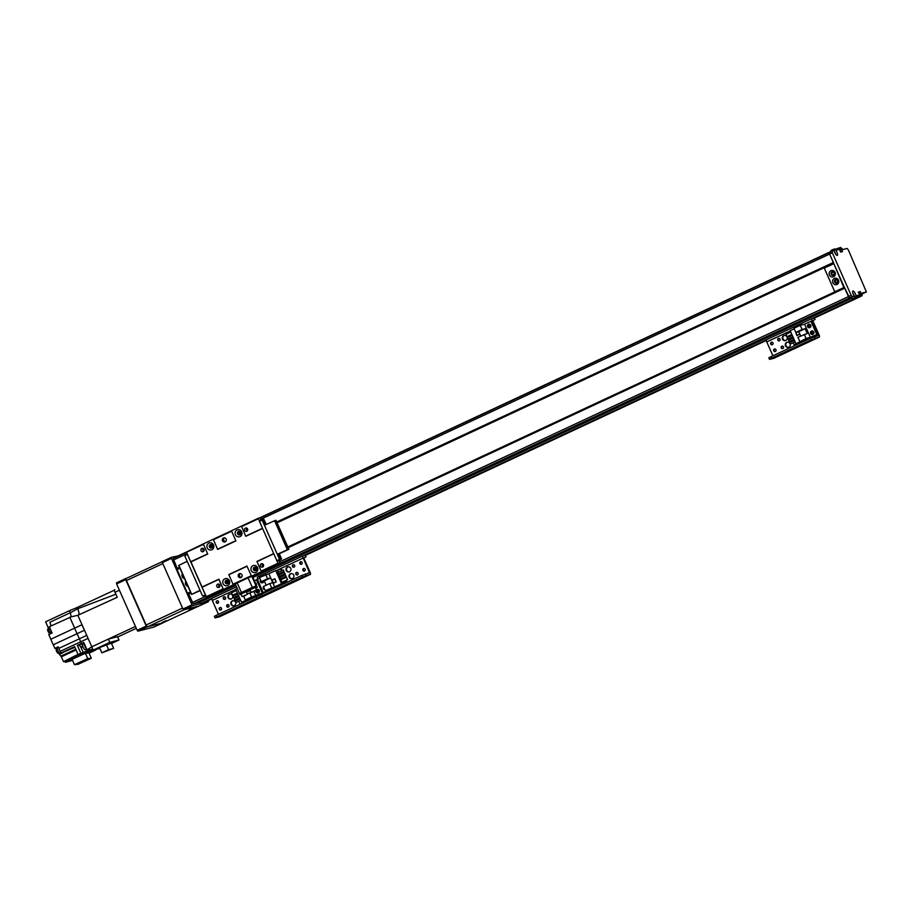 <?xml version="1.0" encoding="UTF-8"?>
<svg xmlns="http://www.w3.org/2000/svg" width="912" height="912" viewBox="0 0 912 912"><rect width="100%" height="100%" fill="white"/><g stroke="black" fill="none" stroke-linecap="round" stroke-linejoin="round"><path stroke-width="1.37" d="M862.307 293.858L866.4 291.943L862.285 293.003L861.988 295.773L860.233 291.589L858.329 292.079L860.278 296.206L858.431 295.226L856.368 296.195M833.956 272.597L834.229 274.056M832.565 272.312A1.3 1.231 75.6 0 1 834.286 273.19A1.3 1.231 75.6 0 1 831.926 273.919A1.3 1.231 75.6 0 1 832.565 272.312M837.216 280.189L837.695 281.66M835.996 280.041A1.3 1.231 75.6 0 1 837.706 280.93A1.3 1.231 75.6 0 1 835.358 281.648A1.3 1.231 75.6 0 1 835.996 280.041M179.39 555.602L171.388 557.335L162.302 561.575L162.393 562.624L171.479 558.395L192.033 604.781L182.947 609.022L183.711 609.9L192.797 605.659L192.033 604.781M192.797 605.659L208.495 601.624L199.397 605.864L183.711 609.9M208.403 600.609L208.495 601.624M171.479 558.395L171.388 557.335M182.947 609.022L162.393 562.624M291.11 573.602A2.645 2.508 -104.4 0 0 292.433 578.698M290.438 573.808A2.645 2.508 75.6 0 1 293.926 575.597A2.645 2.508 75.6 0 1 289.15 577.068A2.645 2.508 75.6 0 1 290.438 573.808M288.112 566.842A2.645 2.508 -104.4 0 0 289.435 571.938M287.44 567.036A2.645 2.508 75.6 0 1 290.928 568.826A2.645 2.508 75.6 0 1 286.151 570.296A2.645 2.508 75.6 0 1 287.44 567.036M296.913 572.383A1.3 1.231 -104.4 0 0 297.54 574.834M297.483 574.868A1.3 1.231 75.6 0 1 295.762 573.979A1.3 1.231 75.6 0 1 298.121 573.26A1.3 1.231 75.6 0 1 297.483 574.868M303.97 568.507A1.3 1.231 -104.4 0 0 304.597 570.958M304.54 570.992A1.3 1.231 75.6 0 1 302.818 570.114A1.3 1.231 75.6 0 1 305.178 569.384A1.3 1.231 75.6 0 1 304.54 570.992M262.337 581.377A1.3 1.231 -104.4 0 0 263.42 581.993M263.557 581.913A1.3 1.231 75.6 0 1 261.812 581.514M300.971 561.735A1.3 1.231 -104.4 0 0 301.598 564.197M301.541 564.22A1.3 1.231 75.6 0 1 299.82 563.342A1.3 1.231 75.6 0 1 302.18 562.624A1.3 1.231 75.6 0 1 301.541 564.22M293.482 564.642A1.3 1.231 -104.4 0 0 294.12 567.104M294.063 567.139A1.3 1.231 75.6 0 1 292.342 566.249A1.3 1.231 75.6 0 1 294.69 565.531A1.3 1.231 75.6 0 1 294.063 567.139M306.033 556.822L305.349 555.271L303.001 555.841A2.223 0.718 65 0 0 302.955 555.864A2.223 0.718 65 0 0 303.194 558.053L309.624 572.873L301.712 575.483L302.396 577.022L310.297 574.423A2.12 0.684 65 0 0 310.342 574.412A2.12 0.684 65 0 0 310.114 572.314L303.73 557.916L306.033 556.822L303.776 558.019M219.484 616.774A2.12 0.684 65 0 1 219.45 616.786A2.12 0.684 65 0 1 219.404 616.808L215.061 617.891L216.965 616.865L302.396 577.022M262.405 595.673L261.721 594.134L259.817 595.16L260.501 596.699M261.721 594.134L301.712 575.483M219.404 616.808L264.856 595.616A2.12 0.684 65 0 0 264.89 595.604L260.684 596.687L264.856 595.616A2.12 0.684 65 0 0 264.89 595.604A2.12 0.684 65 0 0 264.925 595.582M263.579 592.401L263.899 593.119L263.579 592.401M257.48 577.068L257.515 577.057A2.223 0.718 65 0 1 257.549 577.034A2.223 0.718 65 0 0 257.515 577.057A2.223 0.718 65 0 0 257.731 579.188A2.223 0.718 65 0 1 257.515 577.057L302.955 555.864M263.728 581.024A1.858 1.756 75.6 0 1 260.536 582.084A1.858 1.756 75.6 0 1 260.536 579.964M266.19 585.196L264.286 580.876L261.277 581.651A1.858 1.756 -104.4 0 0 262.85 582.688M264.822 589.665A1.858 1.756 75.6 0 1 263.534 586.735M277.886 570.239L275.72 570.547L281.546 583.691L283.609 583.167L264.07 592.276L269.564 589.528L265.255 590.645L274.683 586.895L268.858 573.751L259.441 577.501L261.277 581.651L267.592 578.71L265.757 574.549M281.546 583.691L274.683 586.895M263.203 592.504L257.378 579.359L259.772 578.242M275.72 570.547L268.858 573.751M265.255 590.645L263.42 586.484L269.735 583.543L271.582 587.693M276.233 581.856L274.865 578.767L271.958 580.123L273.326 583.213L276.233 581.856M282.595 581.959L283.29 582.928L286.744 581.309L286.265 580.249M281.922 570.456L281.17 568.746L277.487 570.422L278.263 572.166M278.912 573.637L279.346 574.617M279.995 576.088L280.429 577.079M281.078 578.539L281.523 579.53M279.289 576.395L285.034 573.739L284.282 572.314L278.65 574.948L279.289 576.395L285.034 573.739M281.899 582.266L287.633 579.622L286.459 577.228L280.828 579.85L281.899 582.266L287.633 579.622M280.383 578.846L286.117 576.19L285.376 574.777L286.015 576.224L280.383 578.846L279.745 577.399L285.376 574.777M278.206 573.944L283.94 571.288L283.199 569.863L277.567 572.485L278.206 573.944L283.94 571.288M286.049 580.351L286.744 581.309M286.505 581.377L283.051 582.985M285.194 577.82L284.749 576.829M284.099 575.369L283.666 574.378M283.016 572.907L282.572 571.927M280.942 568.814L281.717 570.559M282.367 572.018L282.8 573.01M283.45 574.48L283.883 575.461M284.533 576.931L284.977 577.923M283.199 569.863L283.837 571.311M284.282 572.314L284.932 573.762M286.459 577.228L287.531 579.644M267.592 578.71L270.602 577.934L272.745 582.768L269.735 583.543M270.602 577.934L264.286 580.876M274.888 578.824L272.3 580.078M273.372 583.076L276.211 581.822L274.82 578.903L272.084 580.18L273.372 583.076L276.097 581.799M239.696 593.518L241.418 592.504L239.514 593.541L239.947 594.499L241.703 593.541M252.749 588.388L252.328 587.419L241.418 592.504L237.177 582.939L248.087 577.855L252.328 587.419L256.055 585.892L241.418 592.504L241.84 593.473M251.815 576.327L252.385 576.179L256.625 585.743L256.055 585.892L251.815 576.327L248.087 577.855M252.898 588.32L256.477 586.861L256.055 585.892L257.15 586.69L256.477 586.861M250.8 589.3L243.8 592.561M241.019 594.214L239.947 594.499M255.383 587.51L257.15 586.69M256.899 586.804L257.184 587.442L255.542 587.864M246.445 592.105L250.39 590.611M255.668 588.149L257.184 587.442M241.087 593.997L246.251 591.66L247.414 594.259L242.079 596.619L247.414 594.259M245.773 595.262L243.493 596.323L245.773 595.262M250.184 589.768L255.337 587.419L256.5 590.03L251.176 592.39L256.5 590.03M254.858 591.033L252.59 592.093L254.858 591.033M188.282 593.359L190.562 592.298L188.248 593.29M844.387 287.451L287.497 547.109L844.387 287.44M833.671 263.283L832.873 263.557M824.277 267.661L276.792 522.941M190.562 592.298L187.405 593.051L177.122 569.863L179.812 568.028M188.066 593.324L190.517 592.184M184.532 578.675A3.283 3.101 75.6 0 1 182.366 573.808M187.952 586.405A3.283 3.101 75.6 0 1 185.797 581.537M844.159 286.927L843.418 287.759L844.33 287.326M843.657 287.063L833.876 263.739M844.079 287.588L835.905 291.395L834.56 291.304L824.288 268.105L833.374 263.864M832.36 271.787A1.858 1.756 -104.4 0 0 833.272 275.367M835.78 279.517A1.858 1.756 -104.4 0 0 836.703 283.096M835.232 291.566L843.418 287.759M831.961 271.913A1.858 1.756 -104.4 0 0 833.169 275.39A1.858 1.756 -104.4 0 0 834.4 273.167A1.858 1.756 -104.4 0 0 831.961 271.913M830.923 270.716A3.283 3.101 75.6 0 1 835.358 274.079A3.283 3.101 75.6 0 1 830.479 276.347A3.283 3.101 75.6 0 1 830.923 270.716M835.381 279.642A1.858 1.756 -104.4 0 0 836.6 283.13A1.858 1.756 -104.4 0 0 837.832 280.896A1.858 1.756 -104.4 0 0 835.381 279.642M834.355 278.456A3.283 3.101 75.6 0 1 838.789 281.808A3.283 3.101 75.6 0 1 833.91 284.088A3.283 3.101 75.6 0 1 834.355 278.456M835.586 254.072A1.858 0.593 65 0 0 834.423 251.587M837.205 255.417A3.283 1.049 -115 0 1 836.851 255.371A3.283 1.049 -115 0 1 834.913 252.875A3.283 1.049 -115 0 1 834.241 249.774A3.283 1.049 -115 0 1 836.623 251.564A3.283 1.049 -115 0 1 837.205 255.417M854.008 295.636A1.858 0.593 65 0 0 852.845 293.14M855.616 296.981A3.283 1.049 -115 0 1 855.274 296.936A3.283 1.049 -115 0 1 853.336 294.428A3.283 1.049 -115 0 1 852.663 291.338A3.283 1.049 -115 0 1 855.034 293.117A3.283 1.049 -115 0 1 855.616 296.981M858.431 295.226L856.311 295.613L856.459 297.198L855.114 297.54L853.974 296.218L852.31 296.651L851.158 295.328L832.325 252.806L832.154 251.233L833.842 250.789L833.705 249.215L835.039 248.873L836.179 250.196L838.128 249.694L838.858 247.893L840.602 252.065L842.517 251.575L840.568 247.448L843.019 249.512L847.123 248.452L848.274 249.774L866.4 291.943M833.705 249.215L830.98 250.481L831.094 251.723M853.974 296.218L849.585 297.916L848.434 296.594L829.589 254.072L829.418 252.51L832.12 251.245L260.045 517.993L829.418 252.51L829.589 254.072L260.65 519.35M855.114 297.54L852.389 298.805L851.249 297.483L849.585 297.916L844.672 287.873M856.459 297.198L852.389 298.805M812.592 318.356L857.542 297.483L856.448 297.084L859.685 296.206M861.122 293.835L859.64 294.53L861.122 293.835M861.874 295.705L859.024 296.788L861.863 295.682M859.663 296.936L814.393 318.049L859.674 296.936M840.568 247.448L839.086 248.144L840.568 247.448M839.131 248.235L840.545 247.551L839.12 248.212M838.39 248.167L835.711 249.272M838.174 249.523L837.421 249.877M163.043 622.782L147.014 626.932L146.262 626.054L125.696 579.667L126.255 578.447A2.12 0.684 65 0 0 126.232 578.459A2.12 0.684 65 0 0 126.46 580.545L162.815 563.593L182.525 608.053L146.159 625.005A2.12 0.684 65 0 0 147.687 626.761L184.042 609.809L199.124 605.944L162.712 622.896L147.687 626.761M163.043 622.816L153.957 627.046L137.929 631.172L147.014 626.932M125.605 578.618L116.519 582.848L116.611 583.908L125.696 579.667M146.262 626.054L137.165 630.295L137.929 631.172M137.165 630.295L116.611 583.908M161.869 622.588L166.098 620.673L161.869 622.588M189.137 609.877L193.367 607.962L189.137 609.877M146.159 625.005L126.46 580.545M77.851 615.304L69.791 617.173L74.647 628.14L82.023 624.72L84.474 630.249A21.386 6.863 -115 0 1 82.023 624.72L77.851 615.304L117.238 597.28L115.015 592.264L119.404 590.212M114.73 589.654L114.787 589.631A2.645 0.844 65 0 0 114.73 589.654A2.645 0.844 65 0 0 115.015 592.264M114.502 590.121L77.155 607.517L77.702 608.771L70.315 612.727L71.25 616.797L78.272 615.19C79.355 614.517 79.162 612.374 77.702 608.771A6.464 2.075 65 0 1 78.671 614.927M58.334 646.996L54.891 648.398L53.284 644.761L84.474 630.249L86.754 635.39L88.065 638.366L86.754 635.39L58.927 648.341A3.352 1.072 65 0 0 60.249 651.316L60.99 653.003L74.624 646.642L78.056 654.371L83.22 652.479L81.065 647.634L82.924 646.768M50.821 626.02A4.868 1.562 -115 0 0 49.864 622.269L70.315 612.727L69.415 610.709L77.155 607.517M77.144 607.517L77.702 608.771L115.881 594.214M72.572 660.413L65.322 662.283L64.889 661.314L63.487 661.667L61.343 656.822L76.095 649.948M62.768 652.821L59.405 654.394A21.443 6.874 65 0 0 60.91 656.127L61.343 656.822M59.405 654.394L58.813 653.049A3.283 1.049 -115 0 0 58.813 653.015M55.814 648.17A3.283 1.049 -115 0 1 56.795 648.694M71.25 616.797L49.339 626.715L52.121 632.996L48.758 634.558L50.833 639.244A21.706 6.954 65 0 0 53.284 644.761M50.297 633.11A3.283 1.049 -115 0 1 50.274 633.851M48.621 628.63L45.6 621.813L69.415 610.709M50.833 639.244L74.647 628.14A21.706 6.965 -115 0 0 77.098 633.658L80.701 641.786L88.065 638.366L91.804 646.79M49.601 627.296L49.02 627.57A3.181 1.015 65 0 0 49.259 630.477A3.181 1.015 65 0 0 51.391 633.338M48.746 628.573L47.812 629.018A2.383 0.764 65 0 0 48.119 631.492A2.383 0.764 65 0 0 49.818 633.327L50.753 632.894M108.448 639.061L117.523 636.724L118.982 640.007L109.805 642.367L108.346 639.084L135.466 626.453M116.234 597.782L101.962 604.28M116.668 597.497L116.953 596.642M136.298 628.322L117.659 637.021M91.724 646.87L87.039 649.823L89.444 649.207L87.301 650.564L92.739 649.173M87.301 650.564L83.22 652.479M63.487 661.667L78.056 654.371M64.889 661.314L86.161 651.396L92.956 649.64M89.045 653.129L95.737 650.005L86.594 652.365L65.322 662.283M88.966 652.946L85.397 653.288L72.094 659.342L74.453 664.654L87.757 658.612L91.314 658.259L88.966 652.946M86.594 652.365L86.161 651.396M85.397 653.288L87.757 658.612M91.314 658.259L78.022 664.301L74.453 664.654M74.738 646.893L62.426 652.627L74.898 647.269M62.426 652.627L60.99 653.003M54.891 648.398L58.254 646.836L58.927 648.341M57.251 648.478L56.316 648.922A2.383 0.764 65 0 0 56.635 651.396A2.383 0.764 65 0 0 58.334 653.231L58.813 653.049M87.039 649.823L83.744 642.401L81.442 643.462L80.701 641.786L60.249 651.316M81.442 643.462L77.349 645.365L80.78 653.106M83.858 642.641L79.184 645.263A21.443 6.874 65 0 0 80.632 646.927L81.065 647.634M78.797 645.001L77.349 645.365M84.326 643.701A3.124 1.003 65 0 0 84.896 646.437A3.124 1.003 65 0 0 86.617 648.865M84.303 643.644L82.81 644.339A2.964 0.946 65 0 0 83.209 647.429A2.964 0.946 65 0 0 85.318 649.709L86.697 649.07M58.368 647.087L57.536 647.474A3.181 1.015 65 0 0 57.946 650.78A3.181 1.015 65 0 0 60.215 653.231L60.944 652.889M99.887 648.398L93.172 650.119L91.713 646.836L108.346 639.084M118.982 640.007L111.503 643.496M109.805 642.367L93.172 650.119M99.533 647.6L111.344 643.142L113.658 648.364L101.848 652.821L99.533 647.6M101.848 652.821L108.619 649.663L106.305 644.442M108.619 649.663L113.658 648.364M232.948 600.723A2.645 2.508 -104.4 0 0 234.259 605.819M232.264 600.928A2.645 2.508 75.6 0 1 235.752 602.718A2.645 2.508 75.6 0 1 230.975 604.189A2.645 2.508 75.6 0 1 232.264 600.928M229.949 593.963A2.645 2.508 -104.4 0 0 231.26 599.059M229.265 594.157A2.645 2.508 75.6 0 1 232.754 595.958A2.645 2.508 75.6 0 1 227.977 597.428A2.645 2.508 75.6 0 1 229.265 594.157M224.409 596.858A1.3 1.231 -104.4 0 0 225.036 599.309M224.979 599.344A1.3 1.231 75.6 0 1 223.258 598.466A1.3 1.231 75.6 0 1 225.617 597.736A1.3 1.231 75.6 0 1 224.979 599.344M258.518 589.699A1.3 1.231 -104.4 0 0 259.156 592.15M259.282 592.07A1.3 1.231 75.6 0 1 257.378 591.295A1.3 1.231 75.6 0 1 258.666 589.699M217.341 600.734A1.3 1.231 -104.4 0 0 217.979 603.185M217.922 603.22A1.3 1.231 75.6 0 1 216.201 602.33A1.3 1.231 75.6 0 1 218.549 601.612A1.3 1.231 75.6 0 1 217.922 603.22M220.339 607.495A1.3 1.231 -104.4 0 0 220.978 609.957M220.921 609.98A1.3 1.231 75.6 0 1 219.199 609.102A1.3 1.231 75.6 0 1 221.548 608.372A1.3 1.231 75.6 0 1 220.921 609.98M227.829 604.588A1.3 1.231 -104.4 0 0 228.467 607.05M228.41 607.073A1.3 1.231 75.6 0 1 226.689 606.195A1.3 1.231 75.6 0 1 229.037 605.465A1.3 1.231 75.6 0 1 228.41 607.073M216.965 616.865L216.269 615.315L214.377 616.352L215.061 617.891M216.269 615.315L256.272 596.676L256.956 598.215M259.829 595.194L256.272 596.676M212.063 598.238L236.539 586.826L212.108 598.226A2.223 0.718 65 0 0 212.063 598.238A2.223 0.718 65 0 0 212.302 600.438L218.447 614.3M256.443 589.893A1.858 1.756 75.6 0 1 259.35 590.623A1.858 1.756 75.6 0 1 256.454 592.481A1.858 1.756 75.6 0 1 256.01 590.68M257.686 589.369A1.858 1.756 -104.4 0 0 258.586 592.834M255.28 582.722A1.858 1.756 75.6 0 1 256.352 585.139M241.748 602.296L263.158 592.697L257.344 579.553L254.402 580.739M243.732 596.38L245.305 599.948L248.417 599.138L241.555 602.342L235.729 589.198L237.28 588.479M263.158 592.697L251.621 596.995L249.785 592.846L251.233 592.469M245.305 599.948L251.621 596.995M256.466 579.781L262.291 592.925M234.384 591.455L234.042 590.68L235.98 589.768M239.605 603.242L238.727 601.259M238.078 599.788L237.633 598.796M236.983 597.337L236.55 596.345M235.9 594.875L235.456 593.894M235.843 602.581L240.665 600.335L235.843 602.581L235.193 601.133L240.016 598.888M234.749 600.119L239.571 597.873L234.749 600.119L234.11 598.671L238.933 596.425M233.666 597.668L238.488 595.422L233.666 597.668L233.027 596.22L237.838 593.974M232.583 595.217L237.394 592.971L232.583 595.217L231.511 592.8L236.322 590.554M254.038 591.626L255.93 595.889M247.289 594.008L249.785 592.846M787.398 342.205A2.645 2.508 -104.4 0 0 788.709 347.301M786.714 342.399A2.645 2.508 75.6 0 1 790.214 344.189A2.645 2.508 75.6 0 1 785.426 345.659A2.645 2.508 75.6 0 1 786.714 342.399M784.4 335.434A2.645 2.508 -104.4 0 0 785.711 340.529M783.716 335.639A2.645 2.508 75.6 0 1 787.216 337.429A2.645 2.508 75.6 0 1 782.428 338.899A2.645 2.508 75.6 0 1 783.716 335.639M778.859 338.329A1.3 1.231 -104.4 0 0 779.486 340.792M779.429 340.814A1.3 1.231 75.6 0 1 777.708 339.937A1.3 1.231 75.6 0 1 778.586 338.363A1.3 1.231 75.6 0 1 779.429 340.814M812.968 331.17A1.3 1.231 -104.4 0 0 813.607 333.632M813.732 333.553A1.3 1.231 75.6 0 1 811.828 332.777A1.3 1.231 75.6 0 1 813.116 331.181M771.803 342.205A1.3 1.231 -104.4 0 0 772.43 344.668M772.373 344.69A1.3 1.231 75.6 0 1 770.651 343.813A1.3 1.231 75.6 0 1 773.011 343.083A1.3 1.231 75.6 0 1 772.373 344.69M774.801 348.965A1.3 1.231 -104.4 0 0 775.428 351.428M775.371 351.462A1.3 1.231 75.6 0 1 773.65 350.573A1.3 1.231 75.6 0 1 776.009 349.855A1.3 1.231 75.6 0 1 775.371 351.462M809.97 324.41A1.3 1.231 -104.4 0 0 810.608 326.861M810.734 326.781A1.3 1.231 75.6 0 1 808.83 326.006A1.3 1.231 75.6 0 1 810.118 324.41M782.279 346.058A1.3 1.231 -104.4 0 0 782.918 348.521M782.861 348.544A1.3 1.231 75.6 0 1 781.139 347.666A1.3 1.231 75.6 0 1 783.488 346.948A1.3 1.231 75.6 0 1 782.861 348.544M815.032 319.485L814.348 317.935L811.999 318.516A2.223 0.718 65 0 0 811.965 318.527A2.223 0.718 65 0 0 812.204 320.716L818.634 335.536L810.722 338.147L811.406 339.697L819.307 337.087A2.12 0.684 65 0 0 819.341 337.075A2.12 0.684 65 0 0 819.113 334.989L812.74 320.579L815.032 319.485L812.774 320.682M773.935 358.245A2.12 0.684 65 0 1 773.9 358.268A2.12 0.684 65 0 1 773.855 358.279L769.511 359.374L771.415 358.336L811.406 339.697M771.415 358.336L770.731 356.797L768.827 357.823L769.511 359.374M770.731 356.797L810.722 338.147M811.931 318.55L766.559 339.697A2.223 0.718 65 0 0 766.513 339.72A2.223 0.718 65 0 0 766.753 341.909L772.897 355.783M812.9 334.385A1.858 1.756 75.6 0 1 810.46 333.131A1.858 1.756 75.6 0 1 813.8 332.105A1.858 1.756 75.6 0 1 812.9 334.385M812.136 330.851A1.858 1.756 -104.4 0 0 813.037 334.316M809.902 327.613A1.858 1.756 75.6 0 1 807.462 326.359A1.858 1.756 75.6 0 1 810.802 325.333A1.858 1.756 75.6 0 1 809.902 327.613M809.138 324.079A1.858 1.756 -104.4 0 0 810.038 327.545M817.619 334.18L811.794 321.035L810.928 321.252L804.555 324.216L810.38 337.36L817.619 334.18L796.005 343.824L806.083 338.477L810.38 337.36M796.199 343.767L794.056 344.713L796.005 343.813L790.18 330.68L794.181 328.81M800.257 325.333L793.942 328.274L795.777 332.435L802.093 329.483L800.257 325.333L804.555 324.216M810.928 321.252L816.753 334.396M795.766 332.39L796.86 335.605L799.767 334.248L798.638 331.694M788.834 332.937L788.492 332.15L790.43 331.25M794.056 344.713L793.178 342.73M792.528 341.259L792.083 340.279M791.434 338.808L791 337.816M790.351 336.357L789.917 335.365M790.294 344.052L795.116 341.806L790.294 344.052L789.655 342.604L794.466 340.358M789.211 341.601L794.021 339.355L789.211 341.601L788.561 340.153L793.383 337.907M792.95 336.916L788.116 339.15L787.478 337.691L792.289 335.445M788.116 339.15L792.938 336.893M791.855 334.465L787.033 336.688L785.962 334.271L790.784 332.025M787.033 336.688L791.844 334.442M800.69 335.969L798.787 331.66L795.777 332.435M802.093 329.483L805.102 328.708L807.245 333.541L797.92 337.258L799.767 341.419M806.083 338.477L804.236 334.316M798.787 331.66L805.102 328.708M796.096 332.344L796.906 335.468L799.756 334.214M799.733 334.168L798.536 331.717M796.906 335.468L799.63 334.191M203.41 602.923L211.869 598.899M188.317 593.359L193.321 603.904L199.249 602.387L201.301 603.47M179.47 555.26L186.458 551.999L179.47 555.26M177.555 569.077L173.166 558.497L203.251 543.917L207.742 554.063L203.251 543.917L231.431 530.773L235.923 540.93L231.431 530.773L258.244 518.278L259.977 517.834L260.98 520.091M833.545 262.747L829.589 254.072L832.325 252.806M184.828 555.59L187.564 554.325M187.621 554.849L205.052 594.179M204.368 595.456L202.703 595.889M202.316 595.445L184.885 556.115M178.672 565.463L191.52 594.453L178.672 565.463L187.177 561.29L200.024 590.281L191.52 594.453L200.184 590.623M211.88 547.234A1.3 1.231 75.6 0 1 211.299 544.977M240.061 534.101A1.3 1.231 75.6 0 1 239.48 531.844M203.786 551.144A1.721 1.619 75.6 0 1 203.102 548.5M247.414 530.795A1.721 1.619 75.6 0 1 246.742 528.151M235.342 584.125L206.557 597.178L201.962 587.054L218.88 579.188L223.383 589.334L218.777 579.223M206.557 597.178L234.042 584.501L223.383 589.334L234.042 584.501L232.993 584.239L228.775 574.56L246.958 566.078L251.552 576.202L246.958 566.078M233.381 584.683L262.223 571.368L251.552 576.202L262.223 571.368L261.174 571.094L256.956 561.416L273.714 553.607M252.385 576.179L280.109 563.251L278.969 560.675M219.632 586.895A1.721 1.619 75.6 0 1 218.948 584.25M263.26 566.557A1.721 1.619 75.6 0 1 262.588 563.912M227.726 582.996A1.3 1.231 75.6 0 1 227.145 580.739M255.907 569.852A1.3 1.231 75.6 0 1 255.326 567.606M245.818 536.29L262.576 528.481L245.67 536.119L262.485 528.276L258.244 518.278M213.248 539.254L217.649 549.423L235.82 540.953M217.649 549.423L235.923 540.93M207.742 554.063L190.927 561.906L207.651 554.086M237.177 582.939L235.41 583.851M280.109 563.251L277.989 563.263L273.794 553.789L256.979 561.632M261.55 571.539L278.365 563.696M190.825 561.929L186.481 552.284L203.296 544.441M240.335 573.557A2.12 2.006 -104.4 0 0 241.315 577.399M241.019 577.581A2.12 2.006 75.6 0 1 238.214 576.145A2.12 2.006 75.6 0 1 242.045 574.97A2.12 2.006 75.6 0 1 241.019 577.581M224.477 537.795A2.12 2.006 -104.4 0 0 225.469 541.648M225.173 541.819A2.12 2.006 75.6 0 1 222.368 540.394A2.12 2.006 75.6 0 1 226.199 539.22A2.12 2.006 75.6 0 1 225.173 541.819M211.584 547.439A1.3 1.231 75.6 0 1 209.863 546.55A1.3 1.231 75.6 0 1 212.211 545.832A1.3 1.231 75.6 0 1 211.584 547.439M255.611 570.057A1.3 1.231 75.6 0 1 253.889 569.168A1.3 1.231 75.6 0 1 256.238 568.45A1.3 1.231 75.6 0 1 255.611 570.057M227.43 583.19A1.3 1.231 75.6 0 1 225.709 582.312A1.3 1.231 75.6 0 1 228.057 581.594A1.3 1.231 75.6 0 1 227.43 583.19M239.765 534.295A1.3 1.231 75.6 0 1 238.043 533.417A1.3 1.231 75.6 0 1 240.392 532.688A1.3 1.231 75.6 0 1 239.765 534.295M203.194 551.635A1.721 1.619 75.6 0 1 200.925 550.472A1.721 1.619 75.6 0 1 204.026 549.514A1.721 1.619 75.6 0 1 203.194 551.635M262.667 567.047A1.721 1.619 75.6 0 1 260.399 565.885A1.721 1.619 75.6 0 1 263.5 564.927A1.721 1.619 75.6 0 1 262.667 567.047M219.04 587.385A1.721 1.619 75.6 0 1 216.771 586.222A1.721 1.619 75.6 0 1 219.872 585.276A1.721 1.619 75.6 0 1 219.04 587.385M246.821 531.286A1.721 1.619 75.6 0 1 244.553 530.123A1.721 1.619 75.6 0 1 247.654 529.177A1.721 1.619 75.6 0 1 246.821 531.286M241.429 526.121L245.67 536.119M190.676 561.758L207.491 553.915M217.489 549.252L235.672 540.77M213.294 539.779L231.477 531.308M241.475 526.646L258.29 518.803M206.18 596.744L222.995 588.901M232.993 584.239L251.176 575.757M201.985 587.271L218.8 579.428M228.798 574.765L246.981 566.295M261.174 571.094L277.989 563.263M225.275 582.745A1.801 1.699 -104.4 0 0 228.467 581.605A1.801 1.699 -104.4 0 0 226.37 580.283A1.801 1.699 -104.4 0 0 225.275 582.745M223.098 583.634A3.648 3.454 75.6 0 1 226.529 578.561A3.648 3.454 75.6 0 1 229.083 584.33A3.648 3.454 75.6 0 1 223.098 583.634M226.415 580.271A1.801 1.699 -104.4 0 0 225.355 582.722A1.801 1.699 -104.4 0 0 227.305 583.76M209.429 546.983A1.801 1.699 -104.4 0 0 212.621 545.843A1.801 1.699 -104.4 0 0 210.524 544.521A1.801 1.699 -104.4 0 0 209.429 546.983M207.252 547.884A3.648 3.454 75.6 0 1 210.683 542.8A3.648 3.454 75.6 0 1 213.237 548.579A3.648 3.454 75.6 0 1 207.252 547.884M210.569 544.51A1.801 1.699 -104.4 0 0 209.509 546.961A1.801 1.699 -104.4 0 0 211.459 547.998M237.61 533.851A1.801 1.699 -104.4 0 0 240.802 532.699A1.801 1.699 -104.4 0 0 238.705 531.388A1.801 1.699 -104.4 0 0 237.61 533.851M235.433 534.74A3.648 3.454 75.6 0 1 238.853 529.655A3.648 3.454 75.6 0 1 241.418 535.435A3.648 3.454 75.6 0 1 235.433 534.74M238.739 531.377A1.801 1.699 -104.4 0 0 237.69 533.828A1.801 1.699 -104.4 0 0 239.639 534.865M253.456 569.612A1.801 1.699 -104.4 0 0 256.648 568.461A1.801 1.699 -104.4 0 0 254.551 567.15A1.801 1.699 -104.4 0 0 253.456 569.612M251.279 570.502A3.648 3.454 75.6 0 1 254.699 565.417A3.648 3.454 75.6 0 1 257.264 571.197A3.648 3.454 75.6 0 1 251.279 570.502M254.585 567.139A1.801 1.699 -104.4 0 0 253.536 569.59A1.801 1.699 -104.4 0 0 255.485 570.616M190.927 561.906L202.054 587.02M263.465 520.456A1.801 0.581 -115 0 1 264.731 521.903A1.801 0.581 -115 0 1 264.947 523.727A1.801 0.581 -115 0 1 263.671 522.337A1.801 0.581 -115 0 1 263.431 520.467A1.801 0.581 -115 0 1 263.465 520.456M278.878 555.248A1.801 0.581 -115 0 1 280.155 556.696A1.801 0.581 -115 0 1 280.372 558.52A1.801 0.581 -115 0 1 279.083 557.129A1.801 0.581 -115 0 1 278.844 555.26A1.801 0.581 -115 0 1 278.878 555.248M262.143 520.091L259.418 521.368L262.143 520.091L279.574 559.421L276.849 560.698L279.574 559.421M279.961 559.865L277.237 561.142M276.849 560.698L259.418 521.368M266.304 524.434L263.773 519.133L259.361 520.843M279.289 553.744L288.83 549.286L287.405 549.731L274.558 520.741L264.434 525.266L277.294 554.257L279.289 553.744L281.58 558.908L278.912 560.709M274.558 520.741L275.983 520.296L288.83 549.286M287.405 549.731L277.294 554.257M305.167 555.283L305.851 556.833M257.549 577.034L302.921 555.887M219.45 616.786L310.297 574.423M306.124 575.495L305.44 573.956M307.515 573.42L309.578 572.451M277.237 570.16L303.194 558.053M851.158 295.328L279.494 561.883M852.31 296.651L252.453 576.338M858.249 295.112L856.345 296.001M859.856 296.32L857.132 297.586M860.267 296.206L812.98 318.265L860.278 296.206M860.233 291.589L858.386 292.456M860.472 291.851L858.523 292.763M861.19 293.493L859.48 294.291M861.156 294.154L859.765 294.804M861.737 295.488L860.301 296.149M861.988 295.773L814.37 317.969M840.602 247.79L839.222 248.44M841.195 249.113L839.747 249.797M841.423 249.386L839.667 250.196M841.525 249.352L839.678 250.219M841.753 249.626L839.804 250.526M842.483 251.267L840.932 251.986M162.302 561.644L126.278 578.447L162.302 561.644M60.91 656.127L75.764 649.207M82.684 645.981L80.632 646.927M84.018 643.017L79.184 645.263M212.302 600.438L235.843 589.46M256.785 579.701L257.401 579.405M814.177 317.957L814.861 319.496M773.855 358.279L819.307 337.087L773.9 358.268M815.134 338.158L814.45 336.619M816.525 336.083L818.588 335.126M766.753 341.909L790.294 330.942M811.235 321.172L812.204 320.716M305.395 555.374L766.331 340.461L305.395 555.374M305.36 555.305L766.319 340.381M202.897 602.969L211.869 598.785M305.132 555.294L766.319 340.256L304.984 555.34M814.142 317.957L859.15 296.97L813.994 318.003M202.874 602.946L211.869 598.751M201.29 603.47L211.88 598.534L201.29 603.47M766.331 340.005L303.981 555.59L766.342 340.005M200.891 603.573L211.903 598.443M303.582 555.693L766.365 339.914M200.788 603.539L211.972 598.329M303.16 555.807L766.422 339.8M812.17 318.47L857.029 297.551M199.363 602.422L235.9 585.379M252.943 577.444L851.854 298.19M199.249 602.387L235.866 585.31M252.909 577.364L851.797 298.121M193.321 603.904L235.421 584.284M192.181 602.593L205.93 596.174M188.453 594.179L190.893 593.039M287.884 547.816L844.706 288.192M188.431 593.86L190.779 592.766L188.419 593.872M287.713 547.576L844.592 287.918L287.713 547.576M188.396 593.552L190.654 592.504M287.588 547.303L844.466 287.645M831.06 251.438L259.464 517.959L831.06 251.438M831.071 251.495L259.726 517.891M186.458 552.056L179.425 555.328M187.085 553.652L173.337 560.059M833.317 262.485L276.439 522.131M179.504 567.332L177.065 568.472M833.454 262.793L276.564 522.451M179.641 567.64L177.293 568.735M833.591 263.101L276.701 522.758M179.778 567.948L177.521 568.997M178.877 565.349L191.725 594.339M287.896 549.526L275.048 520.535M264.89 595.604L310.342 574.412M235.273 583.965L239.514 593.541M242.079 596.619L240.928 594.02M251.176 592.39L250.013 589.779M187.986 593.359L188.659 593.176M833.454 263.397L832.793 263.568M835.153 291.601L835.814 291.43M766.513 339.72L811.965 318.527M186.481 552.284L173.166 558.497"/></g></svg>
